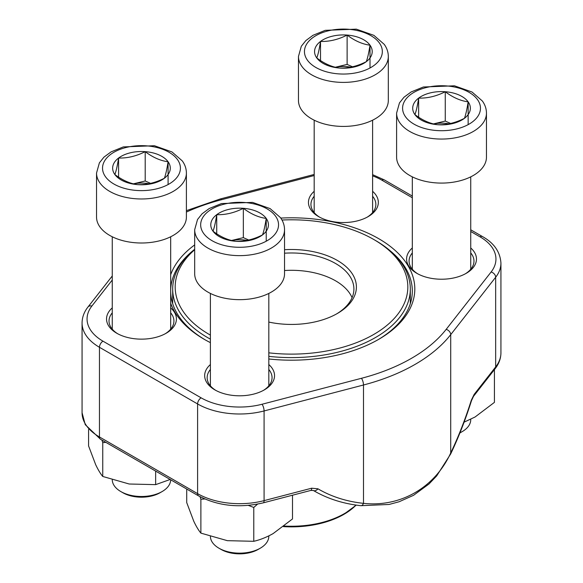 <?xml version="1.0" encoding="UTF-8"?>
<svg xmlns="http://www.w3.org/2000/svg" width="583" height="583" viewBox="0 0 583 583"><rect width="100%" height="100%" fill="white"/><g stroke="black" fill="none" stroke-linecap="round" stroke-linejoin="round"><path stroke-width="0.87" d="M260.258 548.209L258.196 549.405A26.286 15.18 180 0 1 221.023 549.405L218.953 548.209A29.208 16.863 0 0 0 260.258 548.209A29.208 16.863 0 0 0 268.814 536.287L268.814 535.886M243.344 208.306A28.822 16.637 180 0 1 266.227 218.421A28.822 16.637 180 0 1 262.488 234.92A28.822 16.637 180 0 1 235.875 241.304A28.822 16.637 180 0 1 212.992 231.189A28.822 16.637 180 0 1 216.723 214.682A28.822 16.637 180 0 1 243.344 208.306C250.945 214.056 258.575 217.423 266.227 218.421C264.988 226.291 263.742 231.794 262.488 234.92C253.605 239.438 244.736 241.566 235.875 241.304C228.266 240.327 220.644 236.96 212.992 231.189C214.231 228.091 215.477 222.589 216.723 214.682C225.585 214.945 234.461 212.817 243.344 208.306L243.344 237.653L248.737 240.036M284.54 273.719A44.927 25.944 180 0 1 239.606 299.662A44.927 25.944 180 0 1 194.678 273.719L194.678 229.695A44.927 25.944 180 0 0 239.606 255.638A44.927 25.944 180 0 0 284.54 229.695L284.54 273.719M210.405 536.564A29.208 16.863 0 0 0 212.635 542.758A29.208 16.863 0 0 0 218.953 548.209M266.227 218.421L266.227 241.209M247.039 240.393A24.96 14.415 0 0 0 231.633 240.495M231.56 240.48L243.344 237.653M216.723 214.682L216.723 233.798M347.125 35.067A28.822 16.637 180 0 1 370.008 45.182A28.822 16.637 180 0 1 366.277 61.681A28.822 16.637 180 0 1 339.656 68.065A28.822 16.637 180 0 1 316.773 57.95A28.822 16.637 180 0 1 320.512 41.444A28.822 16.637 180 0 1 347.125 35.067C354.734 40.817 362.356 44.191 370.008 45.182C368.769 53.053 367.523 58.555 366.277 61.681C357.394 66.2 348.517 68.328 339.656 68.065C332.055 67.096 324.425 63.722 316.773 57.95C318.012 54.853 319.258 49.351 320.512 41.444C329.373 41.706 338.249 39.578 347.125 35.067L347.125 64.414L352.526 66.797M388.322 100.48A44.927 25.944 180 0 1 343.394 126.424A44.927 25.944 180 0 1 298.46 100.48L298.46 56.456A44.927 25.944 180 0 0 343.394 82.4A44.927 25.944 180 0 0 388.322 56.456L388.322 100.48M370.008 45.182L370.008 67.978M350.82 67.154A24.96 14.415 0 0 0 335.422 67.256M335.349 67.242L347.125 64.414M320.512 41.444L320.512 60.559M162.125 491.556L160.055 492.744A26.286 15.18 180 0 1 122.882 492.744L120.819 491.556A29.208 16.863 0 0 0 162.125 491.556A29.208 16.863 0 0 0 170.681 479.773M145.203 151.646A28.822 16.637 180 0 1 168.086 161.761A28.822 16.637 180 0 1 164.355 178.26A28.822 16.637 180 0 1 137.734 184.643A28.822 16.637 180 0 1 114.851 174.528A28.822 16.637 180 0 1 118.589 158.029A28.822 16.637 180 0 1 145.203 151.646C152.812 157.395 160.434 160.77 168.086 161.761C166.847 169.631 165.601 175.133 164.355 178.26C155.472 182.778 146.595 184.906 137.734 184.643C130.133 183.674 122.503 180.3 114.851 174.528C116.09 171.431 117.336 165.929 118.589 158.029C127.451 158.284 136.327 156.157 145.203 151.646L145.203 180.992L150.603 183.375M186.4 217.058A44.927 25.944 180 0 1 141.472 243.002A44.927 25.944 180 0 1 96.538 217.058L96.538 173.034A44.927 25.944 180 0 0 141.472 198.978A44.927 25.944 180 0 0 186.4 173.034L186.4 217.058M112.264 479.904A29.208 16.863 0 0 0 114.494 486.098A29.208 16.863 0 0 0 120.819 491.556M168.086 161.761L168.086 184.556M148.898 183.732A24.96 14.415 0 0 0 133.5 183.834M133.427 183.82L145.203 180.992M118.589 158.029L118.589 177.137M459.965 432.79A29.208 16.863 0 0 0 462.181 431.631L460.118 432.826A26.286 15.18 180 0 1 459.9 432.95M445.266 91.728A28.822 16.637 180 0 1 468.149 101.843A28.822 16.637 180 0 1 464.411 118.342A28.822 16.637 180 0 1 437.797 124.726A28.822 16.637 180 0 1 414.914 114.611A28.822 16.637 180 0 1 418.645 98.104A28.822 16.637 180 0 1 445.266 91.728C452.867 97.478 460.497 100.844 468.149 101.843C466.91 109.713 465.664 115.215 464.411 118.342C455.527 122.86 446.658 124.988 437.797 124.726C430.188 123.749 422.566 120.382 414.914 114.611C416.153 111.513 417.399 106.011 418.645 98.104C427.507 98.367 436.383 96.239 445.266 91.728L445.266 121.075L450.659 123.458M486.462 157.14A44.927 25.944 180 0 1 441.528 183.084A44.927 25.944 180 0 1 396.6 157.14L396.6 113.117A44.927 25.944 180 0 0 441.528 139.06A44.927 25.944 180 0 0 486.462 113.117L486.462 157.14M462.181 431.631A29.208 16.863 0 0 0 470.736 419.709L470.736 419.308M468.149 101.843L468.149 124.631M448.961 123.815A24.96 14.415 0 0 0 433.555 123.917M433.482 123.895L445.266 121.075M418.645 98.104L418.645 117.219M494.428 369.607L494.428 402.365L475.065 416.998L464.09 422.165M470.736 247.964A34.944 20.179 180 0 1 466.24 273.31A34.944 20.179 180 0 1 416.816 273.31L416.816 273.31A34.944 20.179 180 0 1 412.319 247.964M372.603 191.311A34.944 20.179 180 0 1 368.106 216.65A34.944 20.179 180 0 1 318.682 216.65L318.682 216.65A34.944 20.179 180 0 1 314.186 191.311M170.681 307.89A34.944 20.179 180 0 1 166.184 333.228A34.944 20.179 180 0 1 116.76 333.236A34.944 20.179 180 0 1 116.76 333.228A34.944 20.179 180 0 1 112.264 307.89M268.814 364.55A34.944 20.179 180 0 1 264.318 389.889A34.944 20.179 180 0 1 214.894 389.889L214.894 389.889A34.944 20.179 180 0 1 210.397 364.55M210.397 342.636A123.312 71.192 180 0 1 204.305 339.35A123.312 71.192 180 0 1 204.305 339.342A123.312 71.192 180 0 1 170.681 303.233M170.681 274.775A123.312 71.192 180 0 1 194.678 244.918M280.787 218.078A123.312 71.192 180 0 1 403.261 258.925A123.312 71.192 180 0 1 378.695 339.342A123.312 71.192 180 0 1 268.814 358.982M360.935 505.694A4.992 2.653 -83.9 0 0 363.493 503.355C400.601 507.363 434.78 487.577 450.71 452.998L450.71 334.649A174.732 100.881 180 0 1 363.493 384.999L264.084 410.949A59.408 34.302 180 0 1 197.601 403.953L99.46 347.293A59.408 34.302 180 0 1 82.065 323.04L82.065 412.72A59.408 34.302 0 0 0 99.46 436.973L99.46 347.293A4.992 2.886 -60 0 1 102.994 341.179L201.128 397.839A54.416 31.416 0 0 0 262.029 404.252L361.438 378.301A169.74 97.995 0 0 0 446.163 329.38L491.112 271.991A54.416 31.416 0 0 0 480.006 236.829L470.736 231.48M377.806 339.853A120.812 69.749 0 0 0 412.312 291.041A120.812 69.749 0 0 0 390.289 250.894M192.711 250.894A120.812 69.749 0 0 0 170.688 291.041A120.812 69.749 0 0 0 205.194 339.853M465.329 273.821A32.451 18.736 0 0 0 473.979 261.082A32.451 18.736 0 0 0 470.736 252.92M412.319 252.92A32.451 18.736 0 0 0 409.077 261.082A32.451 18.736 0 0 0 417.734 273.821M367.188 217.16A32.451 18.736 0 0 0 375.846 204.422A32.451 18.736 0 0 0 372.603 196.26M314.186 196.26A32.451 18.736 0 0 0 310.943 204.422A32.451 18.736 0 0 0 319.593 217.16M263.407 390.399A32.451 18.736 0 0 0 272.057 377.66A32.451 18.736 0 0 0 268.814 369.498M210.397 369.498A32.451 18.736 0 0 0 207.154 377.66A32.451 18.736 0 0 0 215.812 390.399M165.266 333.738A32.451 18.736 0 0 0 173.923 321A32.451 18.736 0 0 0 170.681 312.838M112.264 312.838A32.451 18.736 0 0 0 109.021 321A32.451 18.736 0 0 0 117.671 333.738M473.52 396.302A4.992 3.717 -141.9 0 0 474.139 394.414L471.297 400.281A4.992 0.707 -162.4 0 1 471.509 400.601L473.52 396.302L495.04 368.82A4.992 3.717 -141.9 0 0 495.659 366.933L495.659 277.253L450.71 334.649A4.992 3.717 -141.9 0 0 446.163 329.38M471.509 400.601C465.402 419.847 458.457 437.636 450.666 453.96A4.992 2.339 -154.5 0 0 450.71 452.998A162.132 54.54 104.6 0 0 471.297 400.281M201.128 397.839A4.992 2.886 -60 0 0 197.601 403.953L197.601 493.633A4.992 2.886 120 0 0 198.635 495.914L100.495 439.254A4.992 2.886 120 0 1 99.46 436.973L197.601 493.633A59.408 34.302 0 0 0 264.084 500.629L311.686 488.204A4.992 1.676 75.4 0 1 310.899 490.405L263.29 502.838A4.992 1.676 75.4 0 0 264.084 500.629L264.084 410.949A4.992 1.676 -104.6 0 0 262.029 404.252M313.414 490.507A4.992 3.199 -59.5 0 0 317.968 488.809L311.686 488.204M284.54 249.713A64.902 37.472 180 0 1 350.04 270.789A64.902 37.472 180 0 1 337.389 313.465A64.902 37.472 180 0 1 268.814 322.071M194.678 249.75A116.323 67.154 0 0 0 209.246 334.453A116.323 67.154 0 0 0 210.397 335.108M268.814 352.832A116.323 67.154 0 0 0 394.086 318.624A116.323 67.154 0 0 0 373.754 239.482A116.323 67.154 0 0 0 281.99 220.031M210.397 339.138A118.815 68.597 180 0 1 207.482 337.513A118.815 68.597 180 0 1 172.685 289.008A118.815 68.597 180 0 1 194.678 249.247M373.754 239.482L375.518 240.502A118.815 68.597 180 0 1 410.315 289.008A118.815 68.597 180 0 1 268.814 356.344M352.074 297.665A62.403 36.029 0 0 0 284.54 270.527M336.493 313.975A62.403 36.029 0 0 0 353.903 289.008A62.403 36.029 0 0 0 284.54 253.204M155.646 471.1L155.646 484.641L129.193 484.007L102.746 476.457C100.436 473.688 98.075 469.745 95.663 464.644L88.572 445.915L88.572 429.503M170.163 479.481L155.646 484.641M105.88 442.366L102.746 442.614L102.746 476.457M102.746 442.614L101.908 440.07M292.506 495.207L292.506 518.943L273.143 533.576C266.548 537.286 260.091 539.858 253.78 541.301L227.334 540.667L200.88 533.117C198.57 530.341 196.209 526.405 193.796 521.304L186.713 502.575L186.713 489.035M257.54 504.127L253.78 507.45L253.78 541.301M204.72 498.982L200.88 499.267L200.88 533.117M200.88 499.267L200.035 496.701M253.78 507.45L248.358 505.395M275.57 216.184A38.937 22.482 0 0 0 208.692 211.133A38.937 22.482 0 0 0 234.563 247.097A38.937 22.482 0 0 0 275.57 216.184M379.358 42.945A38.937 22.482 0 0 0 312.481 37.895A38.937 22.482 0 0 0 338.344 73.859A38.937 22.482 0 0 0 379.358 42.945M177.436 159.523A38.937 22.482 0 0 0 110.559 154.473A38.937 22.482 0 0 0 136.422 190.437A38.937 22.482 0 0 0 177.436 159.523M477.492 99.606A38.937 22.482 0 0 0 410.614 94.555A38.937 22.482 0 0 0 436.485 130.519A38.937 22.482 0 0 0 477.492 99.606M317.968 488.809A162.132 120.623 141.9 0 0 363.493 503.355L363.493 384.999A4.992 1.676 -104.6 0 0 361.438 378.301M474.139 394.414L495.659 366.933A59.408 34.302 0 0 0 500.935 352.802L500.935 263.122A59.408 34.302 180 0 1 495.659 277.253A4.992 3.717 -141.9 0 0 491.112 271.991M112.264 280.008L91.888 306.024A54.416 31.416 0 0 0 102.994 341.179M412.319 197.754L381.872 180.169A54.416 31.416 0 0 0 372.603 175.877M314.186 175.534L221.562 199.714A169.74 97.995 0 0 0 186.4 212.052M480.006 236.829A4.992 2.886 -60 0 1 482.505 236.581L470.736 229.789M381.872 180.169A4.992 2.886 -60 0 1 384.365 179.921L372.603 174.66M221.562 199.714A4.992 1.676 -104.6 0 0 220.301 198.956L186.4 210.66M91.888 306.024A4.992 3.717 -141.9 0 0 87.96 307.022C84.09 311.941 82.13 317.283 82.065 323.04M284.154 526.041A74.886 43.237 0 0 0 355.914 505.06M356.089 505.082A74.136 42.799 180 0 1 283.411 526.617L304.894 526.179L325.285 522.186L342.877 514.978L356.257 505.111M210.397 293.431L210.397 385.822M268.814 293.431L268.814 385.822M284.54 229.695C284.489 225.337 283.119 221.292 280.43 217.576L270.111 208.597L252.541 202.388L221.445 203.576L209.217 208.532L202.068 213.808L197.535 219.492L194.678 229.695M314.186 120.193L314.186 212.591M372.603 120.193L372.603 212.591M388.322 56.456C388.271 52.098 386.908 48.054 384.219 44.337L373.9 35.359L356.33 29.15L325.234 30.338L313.005 35.293L305.856 40.57L301.316 46.254L298.46 56.456M112.264 236.771L112.264 329.169M170.681 236.771L170.681 329.169M186.4 173.034C186.349 168.676 184.986 164.632 182.297 160.915L171.978 151.937L154.408 145.728L123.312 146.916L111.083 151.871L103.934 157.148L99.394 162.832L96.538 173.034M412.319 176.853L412.319 269.244M470.736 176.853L470.736 269.244M486.462 113.117C486.411 108.751 485.041 104.714 482.352 100.997L472.033 92.019L454.463 85.81L423.367 86.998L411.139 91.946L403.99 97.23L399.457 102.914L396.6 113.117M500.935 352.802C500.87 358.56 498.91 363.901 495.04 368.82M100.495 439.254L85.249 424.664L82.065 412.72M198.635 495.914C217.911 506.015 239.467 508.325 263.29 502.838M450.666 453.96L436.674 475.917L429.015 483.956L413.587 495.288L399.136 501.744L389.08 504.463L360.899 505.687C343.234 503.77 327.391 498.698 313.37 490.485L310.892 490.405M500.935 263.122C500.192 251.878 494.049 243.031 482.505 236.581M412.319 196.063L384.365 179.921M314.186 174.448L220.301 198.956M112.264 275.985L87.96 307.022M410.315 303.67L410.315 289.008M172.685 303.67L172.685 289.008"/></g></svg>
